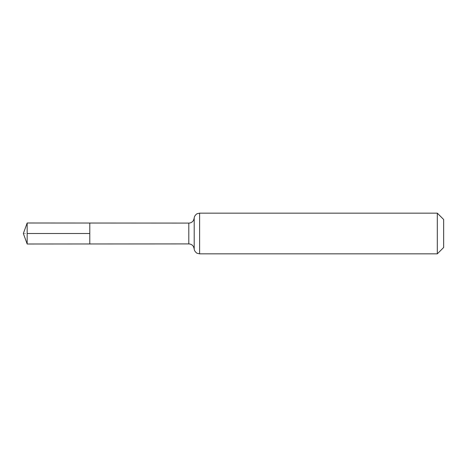 <?xml version="1.0" encoding="UTF-8"?>
<svg xmlns="http://www.w3.org/2000/svg" width="467" height="467" viewBox="0 0 467 467"><rect width="100%" height="100%" fill="white"/><g stroke="black" fill="none" stroke-linecap="round" stroke-linejoin="round"><path stroke-width="0.35" stroke-dasharray="2.33 1.75" d="M89.787 233.5L89.787 243.967L89.787 233.5M443.65 219.502L443.65 247.498M437.31 213.162L437.31 253.838M27.174 244.007L27.174 222.993M23.35 233.5L27.174 233.5M188.796 243.908L188.796 223.092M199.607 253.838L199.607 213.162"/><path stroke-width="0.7" d="M437.31 213.162L443.65 219.502L443.65 247.498L437.31 253.838L437.31 213.162L199.607 213.162L197.267 213.693C197.027 213.565 194.237 215.602 194.202 218.13L194.202 248.87L194.202 218.13L193.513 220.342C192.433 222.111 190.863 223.028 188.796 223.092L188.796 243.908L89.787 243.967L89.787 223.033L89.787 243.967L27.174 244.007L27.174 233.5L89.787 233.5M188.796 223.092L27.174 222.993L27.174 233.5M199.607 213.162L199.607 253.838L197.267 253.307C197.027 253.435 194.237 251.398 194.202 248.87L193.513 246.658C192.433 244.889 190.863 243.972 188.796 243.908M437.31 253.838L199.607 253.838M27.174 222.993L23.35 233.5L27.174 244.007"/></g></svg>
